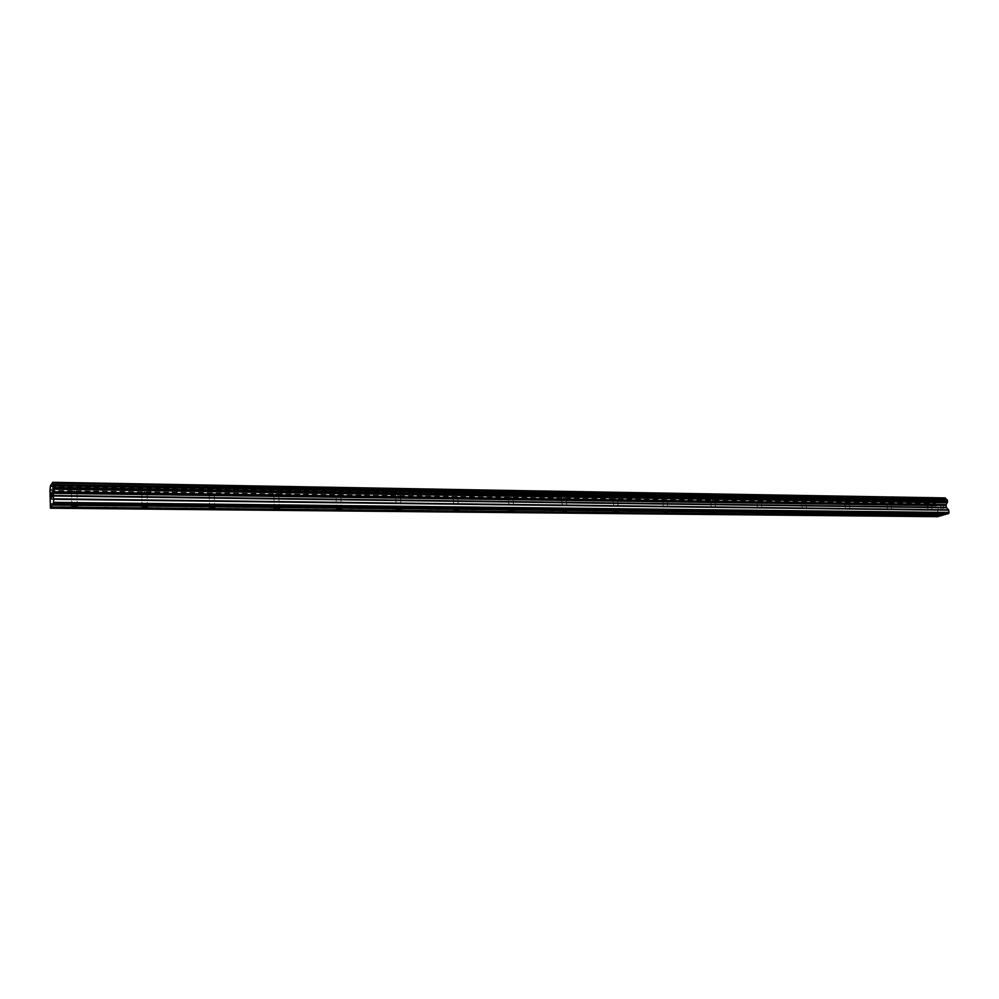 <?xml version="1.0" encoding="UTF-8"?>
<svg xmlns="http://www.w3.org/2000/svg" width="999" height="999" viewBox="0 0 999 999"><rect width="100%" height="100%" fill="white"/><g stroke="black" fill="none" stroke-linecap="round" stroke-linejoin="round"><path stroke-width="0.75" stroke-dasharray="5 3.75" d="M73.826 492.969L77.198 492.345L72.115 492.032L73.826 492.969M143.868 493.968L147.253 493.331L142.345 493.069L143.868 493.968M211.064 494.917L214.448 494.268L209.703 494.055L211.064 494.917M275.574 495.829L278.958 495.167L274.35 495.005L275.574 495.829M337.55 496.703L340.959 496.028L336.451 495.916L337.55 496.703M397.152 497.539L400.562 496.865L396.166 496.803L397.152 497.539M454.508 498.351L457.929 497.664L453.621 497.652L454.508 498.351M509.74 499.138L513.174 498.439L508.941 498.464L509.74 499.138M562.961 499.887L566.408 499.188L562.237 499.263L562.961 499.887M614.298 500.611L617.744 499.912L613.623 500.012L614.298 500.611M663.823 501.311L667.282 500.611L663.211 500.749L663.823 501.311M711.65 501.985L715.109 501.286L711.088 501.461L711.65 501.985M757.854 502.647L761.325 501.935L757.854 502.647M802.509 503.271L805.993 502.572L802.509 503.271M845.716 503.883L849.2 503.184L845.716 503.883M887.524 504.483L891.021 503.771L887.524 504.483M928.009 505.044L931.505 504.345L928.009 505.044M51.349 495.516L51.623 493.056M51.523 495.267L51.374 497.527M51.698 497.065L51.336 497.864M51.898 493.768L52.123 492.619M52.123 492.32L52.16 494.817M51.998 496.628L52.173 494.817M52.348 496.141L51.923 497.027M943.381 505.182L943.543 506.456L943.381 505.182L942.257 505.519L943.381 505.182M943.58 506.668L943.743 507.954L943.568 506.668M943.743 507.954L942.619 508.279L943.743 507.954M942.644 508.491L943.918 508.116L943.506 504.932L942.232 505.307L943.493 504.932L943.918 508.116L942.644 508.491M940.708 505.756L941.095 508.953L940.671 505.769M941.095 508.953L940.871 506.131L941.095 508.953M939.947 515.809L940.758 515.821M945.017 497.677L937.037 500.087L935.514 503.546L935.738 505.332L938.049 507.729L938.248 510.127L936.75 513.661L937.799 516.67M936.425 505.931L50.25 493.668L936.425 505.931M945.653 514.173L946.465 514.185M52.872 504.595L945.691 514.073M52.835 504.383L946.215 513.923M50.45 485.739L937.037 500.087M50.375 486.688L936.837 500.786M50.524 495.267L937.661 507.117M50.562 495.516L937.799 507.305M50.212 507.18L937.037 515.909M51.236 506.88L939.984 515.709M51.199 506.668L940.509 515.559M946.503 499.413L53.172 484.652M50.4 486.226L936.875 500.437M50.125 489.135L936.013 502.584M50.087 489.348L935.888 502.734M49.962 490.459L935.514 503.546M49.95 490.846L935.464 503.833M49.975 492.532L935.626 505.082M50 492.857L935.738 505.332M50.15 493.581L936.288 505.869M50.587 495.641L937.899 507.405M50.624 496.078L938.049 507.729M50.662 498.801L938.311 509.74M50.649 499.325L938.248 510.127M50.187 503.621L936.8 513.286M50.162 504.133L936.75 513.661M76.998 492.569L77.26 506.031M72.115 492.032L74.226 490.821L77.198 492.345M147.053 493.543L147.44 506.73M142.345 493.069L144.368 491.858L147.253 493.331M214.261 494.48L214.748 507.405M209.703 494.055L211.638 492.857L214.448 494.268M278.783 495.379L279.37 508.054M274.35 495.005L276.224 493.806L278.958 495.167M340.784 496.241L341.458 508.678M336.451 495.916L338.274 494.717L340.959 496.028M400.412 497.065L401.161 509.278M396.166 496.803L397.939 495.604L400.562 496.865M457.779 497.864L458.603 509.852M453.621 497.652L455.357 496.453L457.929 497.664M513.036 498.626L513.923 510.414M508.941 498.464L510.639 497.277L513.174 498.439M566.283 499.375L567.232 510.951M562.237 499.263L563.923 498.064L566.408 499.188M617.632 500.087L618.643 511.476M613.623 500.012L615.297 498.813L617.744 499.912M667.182 500.774L668.244 511.988M663.211 500.749L664.859 499.55L667.282 500.611M715.022 501.436L716.133 512.475M711.088 501.461L712.724 500.262L715.109 501.286M761.238 502.085L762.412 512.937M757.329 502.147L758.965 500.936L761.325 501.935M805.918 502.709L807.13 513.399M802.035 502.809L803.658 501.598L805.993 502.572M849.138 503.321L850.386 513.836M845.266 503.446L846.89 502.235L849.2 503.184M890.958 503.896L892.244 514.273M887.112 504.058L888.723 502.859L891.021 503.771M931.455 504.47L932.779 514.685M927.609 504.657L929.232 503.459L931.505 504.345M927.322 504.807L928.658 515.172M886.787 504.208L888.099 514.747M844.929 503.596L846.203 514.31M801.685 502.959L802.909 513.861M756.955 502.31L758.141 513.386M710.689 501.635L711.825 512.899M662.799 500.924L663.885 512.387M613.186 500.199L614.223 511.863M561.775 499.438L562.749 511.326M508.454 498.663L509.365 510.764M453.121 497.839L453.958 510.177M395.654 496.99L396.416 509.565M335.926 496.116L336.601 508.928M273.801 495.204L274.388 508.279M209.128 494.255L209.615 507.592M141.758 493.256L142.145 506.88M71.516 492.232L71.778 506.131M50.225 493.656L936.55 505.919"/><path stroke-width="1.5" d="M74.962 505.731L77.273 506.443L71.778 506.131L74.962 505.731M145.342 506.456L147.44 507.13L142.145 506.88L145.342 506.456M212.824 507.155L214.76 507.792L209.615 507.592L212.824 507.155M277.61 507.829L279.383 508.416L276.161 508.866L274.388 508.279L277.61 507.829M339.847 508.479L341.471 509.028L338.236 509.49L336.601 508.928L339.847 508.479M399.675 509.09L401.173 509.615L396.416 509.565L399.675 509.09M457.242 509.69L458.628 510.177L455.344 510.664L453.958 510.177L457.242 509.69M512.674 510.264L513.948 510.714L510.651 511.213L509.365 510.764L512.674 510.264M566.071 510.814L562.749 511.326L566.071 510.814M617.569 511.351L614.223 511.863L617.569 511.351M667.245 511.863L663.885 512.387L667.245 511.863M715.209 512.362L711.825 512.899L715.209 512.362M761.538 512.837L758.141 513.386L761.538 512.837M806.318 513.299L802.909 513.861L806.318 513.299M849.637 513.748L846.203 514.31L849.637 513.748M891.545 514.185L888.099 514.747L891.545 514.185M932.117 514.61L928.658 515.172L932.117 514.61M51.623 493.056L51.349 495.516M51.511 495.267L51.374 497.527M51.686 497.065L51.261 493.568L51.336 497.864M51.898 493.768L51.911 493.044M52.11 492.32L51.998 496.628M52.335 496.141L51.948 493.056M52.123 492.619L51.923 497.027M52.822 483.054L53.659 502.36L50.425 508.191L49.962 490.459L50.45 485.739L52.735 482.33L52.822 483.054L945.379 498.214L52.735 482.33M51.261 507.005L940.758 515.821L945.653 514.173M50.425 508.191L937.799 516.67L939.947 515.809M946.403 499.4L945.379 498.214M52.91 504.72L946.465 514.185L948.526 513.586L949.05 512.462L948.6 509.865L946.278 507.417L946.065 504.994L947.614 501.523L946.64 499.4L53.172 484.652M52.635 505.107L945.516 514.448M53.496 503.896L948.526 513.586M53.659 502.36L949.05 512.462M52.947 492.057L946.128 504.845M52.972 491.72L946.215 504.595M50.999 507.38L939.822 516.083M53.609 499.275L948.75 510.189M53.571 498.826L948.6 509.865M52.984 495.979L946.428 507.742M52.947 495.529L946.278 507.417M52.897 492.782L946.016 505.382M52.922 492.257L946.065 504.994M53.234 489.235L947.052 502.784M53.272 489.023L947.189 502.634M53.397 487.912L947.576 501.81M53.409 487.512L947.614 501.523M53.384 485.789L947.452 500.249M53.359 485.464L947.339 500.012M53.197 484.74L946.777 499.463M52.797 482.654L945.266 497.914M53.159 484.652L946.64 499.4"/></g></svg>
